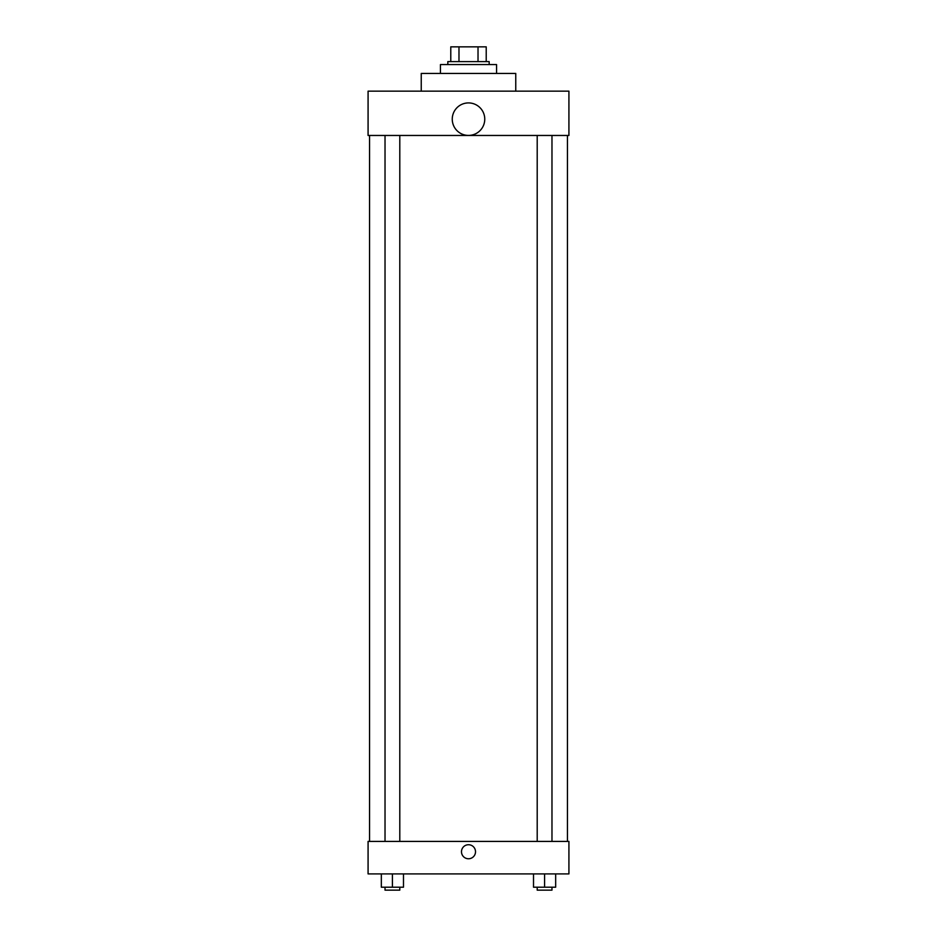 <?xml version="1.0" encoding="UTF-8"?>
<svg xmlns="http://www.w3.org/2000/svg" width="937" height="937" viewBox="0 0 937 937"><rect width="100%" height="100%" fill="white"/><g stroke="black" fill="none" stroke-linecap="round" stroke-linejoin="round"><path stroke-width="1.41" d="M458.978 61.619L458.978 46.85L450.779 46.85L450.779 61.619L450.779 46.85M458.978 46.85L486.221 46.85L486.221 61.619M478.022 61.619L478.022 46.85M447.827 64.571L447.827 61.619L489.173 61.619L489.173 64.571M496.563 73.437L496.563 64.571L440.437 64.571L440.437 73.437M515.76 91.158L515.76 73.437L421.24 73.437L421.24 91.158M368.077 91.158L568.923 91.158L568.923 135.467L368.077 135.467L368.077 91.158M452.255 119.175A16.245 16.245 0 0 0 476.628 133.241A16.245 16.245 0 0 0 476.628 105.096A16.245 16.245 0 0 0 452.255 119.175M369.553 841.414L369.553 135.467M537.206 135.467L537.206 841.414M385.025 841.414L385.025 135.467M368.077 841.414L568.923 841.414L568.923 873.905L368.077 873.905L368.077 841.414M468.5 858.76A7.016 7.016 0 0 1 462.421 848.243A7.016 7.016 0 0 1 474.579 848.243A7.016 7.016 0 0 1 468.5 858.76M533.516 873.905L533.516 887.198L555.664 887.198L555.664 873.905L555.664 887.198M544.584 887.198L544.584 873.905M551.975 887.198L551.975 890.15L537.206 890.15L537.206 887.198M381.336 873.905L381.336 887.198L403.484 887.198L403.484 873.905L403.484 887.198M392.416 887.198L392.416 873.905M399.794 887.198L399.794 890.15L385.025 890.15L385.025 887.198M567.447 841.414L567.447 135.467M551.975 135.467L551.975 841.414M399.794 841.414L399.794 135.467"/></g></svg>
